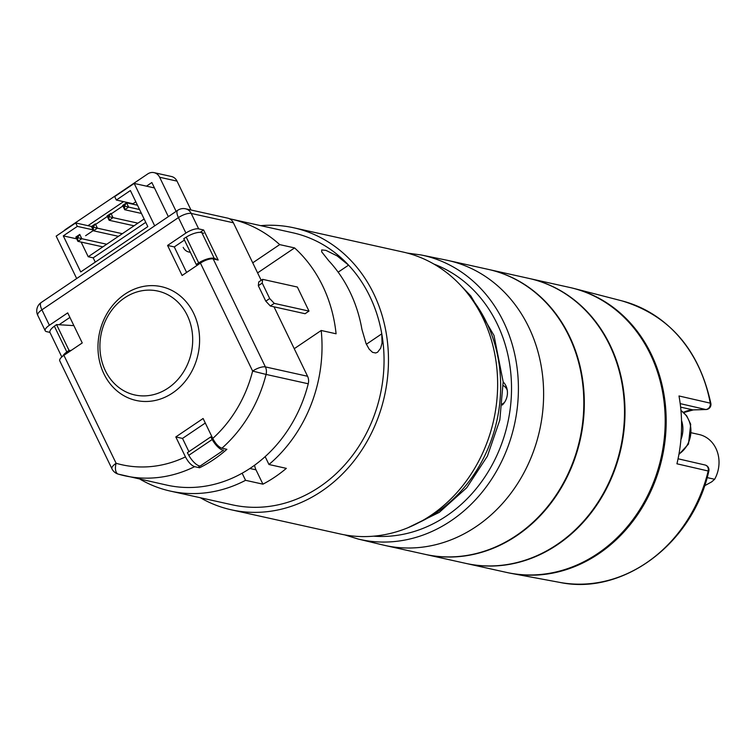 <?xml version="1.0" encoding="UTF-8"?>
<svg xmlns="http://www.w3.org/2000/svg" width="755" height="755" viewBox="0 0 755 755"><rect width="100%" height="100%" fill="white"/><g stroke="black" fill="none" stroke-linecap="round" stroke-linejoin="round"><path stroke-width="1.13" d="M85.608 235.72L93.365 230.483M93.073 229.879L77.34 226.387L63.297 235.871L76.708 238.854M76.68 278.548L56.172 236.126L75.679 222.952L91.515 226.472M96.13 224.056L107.304 216.506M111.731 213.514L122.905 205.973M127.331 202.982L127.888 202.604M154.454 187.929L134.192 183.437L114.684 196.611L116.346 200.047L130.388 190.553L147.82 226.623L80.728 271.942L63.297 235.871M154.699 225.858L134.192 183.437M75.679 222.952L77.34 226.387M95.262 262.127L93.186 257.832L88.222 256.738L144.13 218.978M81.125 242.062L88.222 256.738M116.346 200.047L132.965 203.727L135.824 201.802M145.753 222.329L93.186 257.832M63.958 230.87A10.136 8.767 -77.5 0 1 65.779 229.275L147.697 173.952A10.136 8.767 -77.5 0 1 154.039 172.64L171.404 176.491A10.136 8.767 102.5 0 1 177.019 181.115L190.977 209.994M177.019 181.115L159.645 177.265L176.132 211.372M87.967 225.679L123.556 201.642M146.479 186.164L151.849 182.531L168.337 216.638M183.191 247.366A10.136 8.767 -77.5 0 0 188.797 251.991A10.136 8.767 -77.5 0 0 190.298 252.17M159.645 177.265A10.136 8.767 -77.5 0 0 154.039 172.64M212.004 436.881L210.758 436.909L212.193 439.504A12.665 4.69 56 0 0 223.622 450.197L200.217 466.005A12.665 4.69 -124 0 1 188.797 455.312L212.193 439.504M210.758 436.909L187.353 452.717L188.797 455.312M197.536 265.062L196.224 264.439L183.776 238.674L186.23 237.136A12.665 4.285 -25.8 0 1 201.821 232.634L214.269 258.399L216.194 259.097M214.269 258.399A12.665 4.285 154.2 0 0 198.688 262.891L186.23 237.136M196.224 264.439L198.688 262.891M201.821 232.634L203.737 233.333M71.083 350.48L69.026 350.358L66.827 351.962A12.665 4.285 154.2 0 0 62.674 356.218M61.806 356.945L49.99 332.511A12.665 4.285 -25.8 0 1 54.369 326.198L66.827 351.962M69.026 350.358L56.568 324.593L54.369 326.198M56.568 324.593L73.877 325.622M681.52 420.431A25.34 21.923 102.5 0 1 680.906 439.665M102.822 246.876L77.916 241.355L75.84 237.061L79.747 234.418L81.814 238.712L106.219 244.129M79.747 234.418L77.586 237.608L81.814 238.712L77.916 241.355L77.586 237.608L75.84 237.061M382.917 544.978A145.941 126.264 -77.5 0 0 539.636 430.274A145.941 126.264 -77.5 0 0 446.12 260.06L421.205 254.982A145.498 125.877 102.5 0 1 514.438 424.688A145.498 125.877 102.5 0 1 358.181 539.042L382.917 544.978M502.386 403.887A10.136 8.767 -77.5 0 0 503.292 403.349A10.136 8.767 -77.5 0 0 504.538 402.349M507.237 390.175A10.136 8.767 -77.5 0 0 503.255 385.579M503.17 381.945A15.204 13.156 102.5 0 1 502.264 405.058M260.702 225.651A144.422 124.943 102.5 0 1 293.827 227.812L403 252.028A144.422 124.943 102.5 0 1 493.695 420.082A144.422 124.943 102.5 0 1 340.439 534.021L231.266 509.795A144.422 124.943 102.5 0 1 200.339 497.743M229.388 218.714A139.354 120.564 102.5 0 1 230.709 218.997L292.732 232.757A139.354 120.564 102.5 0 1 380.246 394.912A139.354 120.564 102.5 0 1 232.37 504.85L170.337 491.09A139.354 120.564 102.5 0 1 139.986 479.161M293.827 227.812A144.422 124.943 102.5 0 1 384.531 395.865A144.422 124.943 102.5 0 1 231.266 509.795M118.422 236.334L93.516 230.813L91.449 226.519L95.347 223.886L97.423 228.18L121.819 233.588M95.347 223.886L93.195 227.076L97.423 228.18L93.516 230.813L93.195 227.076L91.449 226.519M411.975 547.96A145.941 126.264 102.5 0 1 384.767 545.412L424.961 554.321A145.941 126.264 -77.5 0 0 452.169 556.869A145.941 126.264 -77.5 0 0 582.53 423.649A145.941 126.264 -77.5 0 0 488.174 269.365L447.979 260.456A145.941 126.264 102.5 0 1 542.335 414.731A145.941 126.264 102.5 0 1 411.975 547.96M134.022 225.802L109.126 220.271L107.05 215.977L110.947 213.344L113.023 217.638L137.419 223.046M110.947 213.344L108.796 216.534L113.023 217.638L109.126 220.271L108.796 216.534L107.05 215.977M488.428 269.422A145.941 126.264 102.5 0 1 488.674 269.478A145.941 126.264 102.5 0 1 583.02 423.753A145.941 126.264 102.5 0 1 452.66 556.982A145.941 126.264 102.5 0 1 425.452 554.434A145.941 126.264 102.5 0 1 425.207 554.378M425.452 554.434L465.646 563.353A145.941 126.264 -77.5 0 0 492.855 565.901A145.941 126.264 -77.5 0 0 623.215 432.672A145.941 126.264 -77.5 0 0 528.868 278.397L488.674 269.478M308.984 311.088L297.366 287.042L262.627 279.341L262.221 283.078L269.695 298.536L274.254 303.378L308.984 311.088L305.086 313.721L270.356 306.02L265.798 301.169L258.323 285.72L258.729 281.974L262.627 279.341M262.221 283.078L258.323 285.72M265.798 301.169L269.695 298.536M274.254 303.378L270.356 306.02M704.528 485.814L711.71 481.841L714.645 479.265L707.114 477.594M714.645 479.265A30.408 26.302 -77.5 0 0 699.102 434.512L691.542 432.832M570.053 287.532A145.941 126.264 102.5 0 1 574.244 288.533A145.941 126.264 102.5 0 1 606.341 302.585A145.941 126.264 102.5 0 1 656.661 476.877A145.941 126.264 102.5 0 1 511.059 573.356A145.941 126.264 102.5 0 1 506.831 572.488M680.623 407.143L693.005 409.889L705.727 409.503A5.068 4.426 -77 0 0 710.257 403.151L678.99 395.969A145.375 125.774 102.5 0 1 676.933 463.796L708.19 470.997A5.068 4.426 -77 0 0 705.123 465.014M529.113 278.453A145.941 126.264 102.5 0 1 529.359 278.51A145.941 126.264 102.5 0 1 623.715 432.785A145.941 126.264 102.5 0 1 493.355 566.014A145.941 126.264 102.5 0 1 466.146 563.466A145.941 126.264 102.5 0 1 465.901 563.409M466.146 563.466L506.341 572.375A145.941 126.264 -77.5 0 0 533.549 574.923A145.941 126.264 -77.5 0 0 663.9 441.703A145.941 126.264 -77.5 0 0 569.553 287.419L529.359 278.51M49.386 325.263A10.136 3.426 154.2 0 0 45.224 330.775L37.75 315.326A10.136 3.426 -25.8 0 1 41.912 309.814A10.136 3.756 56 0 1 41.204 302.51L177.727 210.296A10.136 3.756 56 0 0 178.435 217.6A10.136 3.426 154.2 0 1 191.204 213.429A10.136 8.767 102.5 0 0 185.598 208.805L227.774 218.157A10.136 8.767 102.5 0 1 233.38 222.782L191.204 213.429L198.669 228.888A10.136 3.426 154.2 0 0 185.909 233.05L178.435 217.6L41.912 309.814L49.386 325.263L67.714 312.881L82.248 342.94L63.911 355.322L116.11 463.287A124.15 107.408 -77.5 0 0 185.456 456.898C188.269 462.202 191.326 465.457 194.611 466.666A134.286 116.176 102.5 0 1 124.66 475.763A134.286 116.176 102.5 0 1 118.403 474.159A10.136 5.077 -73.8 0 1 118.242 474.121L118.242 474.121A10.136 5.077 -73.8 0 1 116.11 463.287A10.136 3.426 -25.8 0 0 111.948 468.798A10.136 10.136 0 0 0 118.242 474.121L166.836 485.116A134.286 116.176 102.5 0 0 308.248 383.776L266.071 374.423A134.286 116.176 102.5 0 1 221.913 448.225L226.877 449.319A134.286 116.176 102.5 0 1 199.575 467.77L194.611 466.666M185.909 233.05L167.572 245.432L182.106 275.49L200.434 263.108A10.136 3.426 -25.8 0 1 213.203 258.937L265.392 366.902L307.568 376.264L274.008 306.823M261.183 280.313L233.38 222.782M307.568 376.264A10.136 8.767 102.5 0 1 308.248 383.776M45.224 330.775A10.136 3.426 154.2 0 0 46.546 331.634L49.943 332.389M213.203 258.937L218.167 260.041L203.633 229.982L198.669 228.888M221.913 448.225C218.639 447.026 215.59 443.77 212.759 438.457L203.114 418.496L175.811 436.937L185.456 456.898M193.639 313.259A58.277 50.415 -77.5 0 0 105.681 315.949A58.277 50.415 -77.5 0 0 147.027 401.471A58.277 50.415 -77.5 0 0 193.639 313.259M188.91 451.66L182.512 438.419L205.303 423.026M59.06 324.744L69.904 317.411M186.608 272.442L174.273 246.923L184.437 240.052M187.259 315.345A53.209 46.036 -77.5 0 0 106.946 317.798A53.209 46.036 -77.5 0 0 144.696 395.884A53.209 46.036 -77.5 0 0 187.259 315.345M111.948 468.798L59.749 360.833A10.136 3.426 -25.8 0 1 63.911 355.322M200.132 232.351L203.633 229.982M167.572 245.432L174.273 246.923M198.546 465.646L199.575 467.77M175.811 436.937L182.512 438.419M212.759 438.457A124.15 107.408 -77.5 0 0 252.632 371.073L266.071 374.423A10.136 8.767 102.5 0 0 265.392 366.902A10.136 3.426 -25.8 0 0 252.632 371.073L200.434 263.108M137.486 205.228L126.547 202.802L128.624 207.096L139.562 209.522M122.65 205.435L126.547 202.802L124.396 205.992L122.65 205.435L124.726 209.73L141.449 213.448M128.624 207.096L124.726 209.73L124.396 205.992L128.624 207.096M242.129 473.215L245.564 480.312A139.354 120.564 102.5 0 1 170.337 491.09M265.156 456.633L268.959 464.504A139.354 120.564 102.5 0 0 321.205 330.482L294.242 348.697M230.709 218.997A139.354 120.564 102.5 0 1 279.69 244.611L252.736 262.825M321.205 330.482L336.088 333.786A139.354 120.564 -77.5 0 0 294.582 247.914L279.69 244.611M245.564 480.312L262.929 484.172A139.354 120.564 -77.5 0 0 274.971 476.971A139.354 120.564 -77.5 0 0 286.334 468.364L268.959 464.504M361.938 329.425L366.062 343.582L369.157 349.14L372.526 352.34L375.679 352.991L377.604 352.207L380.652 348.215L382.049 343.006L381.785 333.833A139.354 120.564 -77.5 0 0 348.574 265.137L337.145 255.907L325.933 250.367L321.705 249.924L321.696 251.868L328.727 260.73A139.354 120.564 102.5 0 1 361.938 329.425M294.582 247.914L257.606 272.895M254.614 465.212A15.204 13.156 -77.5 0 0 256.002 469.846L262.929 484.172M678.971 454.048A25.34 21.923 -77.5 0 0 680.953 410.541M373.555 536.173A140.43 121.498 -77.5 0 0 507.69 423.187A140.43 121.498 -77.5 0 0 433.927 264.08M559.559 582.36A144.224 124.773 -77.5 0 0 708.19 470.997L708.822 471.12C692.873 543.487 623.064 595.884 559.559 582.36L511.059 573.356M622.007 300.886C669.468 315.382 699.092 349.603 710.87 403.548A5.068 1.114 169.5 0 0 710.257 403.151A144.224 124.773 -77.5 0 0 622.007 300.886L574.244 288.533M706.595 409.38A5.068 2.482 88.2 0 1 706.038 409.531A5.068 2.482 88.2 0 1 705.727 409.503L680.198 403.623M683.501 412.362A27.869 24.113 102.5 0 1 693.005 409.889A5.068 2.482 88.2 0 0 693.317 409.918A5.068 2.482 88.2 0 0 693.619 409.871M419.223 522.413A139.354 120.564 -77.5 0 0 436.239 512.749A139.354 120.564 -77.5 0 0 469.478 295.866M338.155 272.168L348.574 265.137M381.785 333.833L366.364 344.252M256.002 469.846L249.886 468.487M190.383 252.34L188.797 251.991M678.896 454.482L688.484 444.063L690.702 424.253L686.701 415.845L680.944 410.437M344.695 534.87L358.181 539.042M421.205 254.982L407.219 253.057M708.822 471.12A5.068 5.068 0 0 0 705.038 464.995L678.056 458.785M710.87 403.548A5.068 5.068 0 0 1 706.038 409.531L693.317 409.918L683.719 412.551M41.204 302.51A10.136 10.136 0 0 0 37.75 315.326M185.598 208.805A10.136 10.136 0 0 0 177.727 210.296M461.569 286.334L470.893 296.054L494.006 335.465L503.16 381.794L499.838 419.931L487.4 456.152L466.722 487.758L439.278 512.371L408.021 527.698"/></g></svg>
